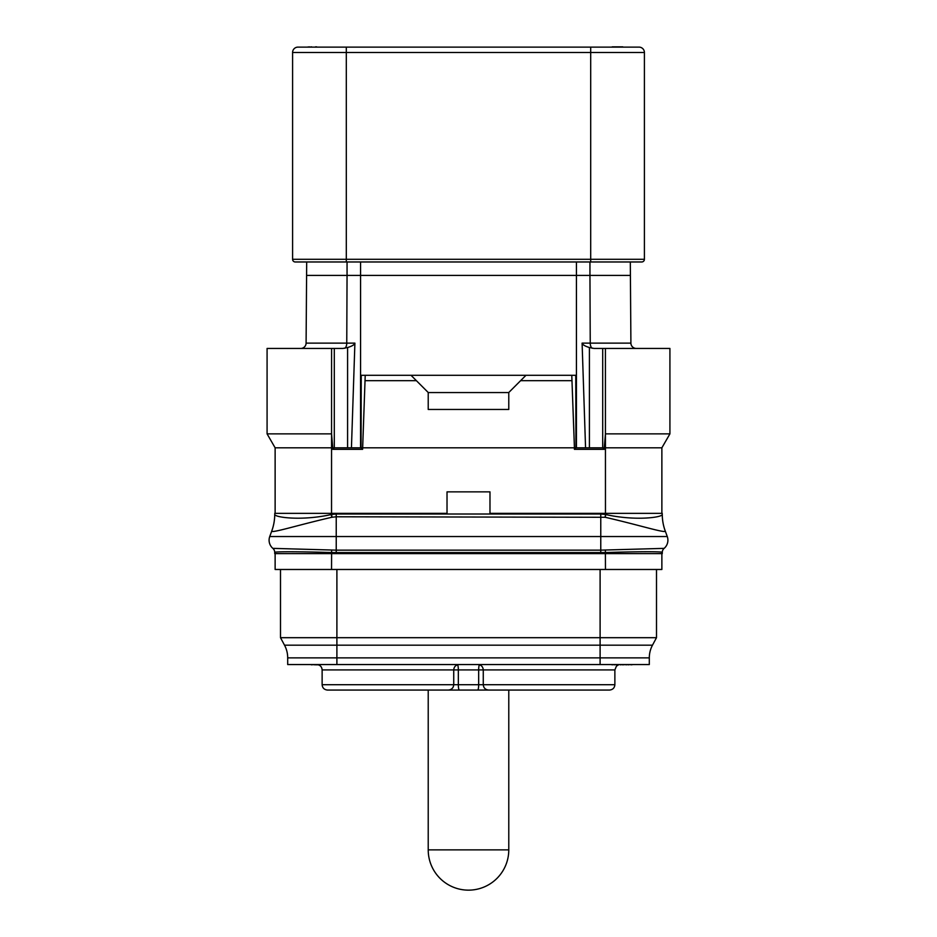 <?xml version="1.0" encoding="UTF-8"?>
<svg xmlns="http://www.w3.org/2000/svg" width="937" height="937" viewBox="0 0 937 937"><rect width="100%" height="100%" fill="white"/><g stroke="black" fill="none" stroke-linecap="round" stroke-linejoin="round"><path stroke-width="1.41" d="M275.127 553.638L275.127 569.485L661.873 569.485L661.873 553.638M664.146 548.356A5.364 5.364 170.3 0 0 662.272 552.42C663.009 551.413 635.801 551.577 605.466 552.549L331.534 552.549C301.199 551.588 273.991 551.46 274.728 552.42L274.728 553.638L662.272 553.638L662.272 552.455A5.376 5.376 0 0 1 664.146 548.368L664.146 548.356A5.364 5.364 172.6 0 0 662.272 552.42L662.272 552.42A5.376 5.364 -2.5 0 1 664.146 548.356A10.74 10.74 0 0 0 667.261 536.538A10.74 10.74 0 0 1 664.146 548.368L600.769 550.148L600.769 536.538L667.261 536.538L665.188 530.822A48.337 48.337 0 0 1 662.272 514.296L662.272 514.343A48.337 48.279 0 0 0 665.2 530.881L665.188 530.822A48.337 48.337 0 0 1 662.272 514.296M274.728 552.455A5.376 5.376 -0 0 0 272.854 548.368L336.231 550.148L600.769 550.148L600.769 552.631M269.739 536.538L336.231 536.538L336.231 516.779L331.78 517.283C296.935 525.294 270.477 533.785 271.8 530.916L269.739 536.538A10.74 10.74 0 0 0 272.854 548.368L272.854 548.356A5.364 5.364 -172.6 0 1 274.728 552.42L274.728 553.638M332.061 517.224L331.534 514.472L336.231 514.015L336.231 516.779L605.22 517.283C640.053 525.282 666.535 533.774 665.2 530.916L665.2 530.881M604.939 517.224L605.747 514.53C634.736 521.089 662.682 517.505 662.272 514.378A48.337 48.279 8.5 0 0 665.2 530.916M271.8 530.881A48.337 48.279 180 0 0 274.728 514.343C274.318 517.482 302.276 521.077 331.253 514.53L331.534 513.347L447.019 513.347L447.019 491.866L489.981 491.866L489.981 513.347L662.272 513.347M271.8 530.916A48.337 48.279 171.5 0 0 274.728 514.378L274.728 514.296A48.337 48.337 0 0 0 274.728 514.296A48.337 48.337 180 0 1 271.812 530.822M274.728 513.347L331.534 513.347L331.557 433.866L267.08 433.866L267.08 348.447L342.93 348.447L347.592 347.533L347.592 447.816M332.682 449.327L334.216 447.816L361.073 447.816L361.237 375.304L365.219 375.304L362.607 449.327L332.682 449.327L332.717 447.816L275.127 447.816L275.127 513.347M362.607 449.327L361.073 447.816L574.428 447.816L574.393 449.327L575.927 447.816L602.784 447.816L604.318 449.327L574.393 449.327M585.555 447.816L582.1 343.129C582.568 344.734 585.004 346.198 589.408 347.533L594.07 348.447L669.92 348.447L669.92 433.866L661.873 447.816L604.283 447.816L604.318 449.327M275.127 447.816L267.08 433.866M331.557 433.866L331.581 348.447L331.557 433.866L332.717 447.816L333.994 448.038M575.763 375.304L575.927 447.816L574.428 447.816L571.781 375.304L575.763 375.304M669.92 433.866L605.419 433.866L605.419 348.447L605.443 433.866L604.283 447.816L603.006 448.038M360.569 261.973L360.569 275.396L347.053 275.396L346.76 343.129L354.9 343.129L351.445 447.816M354.9 343.129C354.432 344.734 351.996 346.198 347.592 347.533M300.73 348.447A5.376 5.376 0 0 0 306.094 343.129L346.76 343.129A5.376 2.706 -90 0 1 344.757 348.271M661.873 447.816L661.873 513.347M582.1 343.129L630.906 343.129A5.376 5.376 0 0 0 636.27 348.447A5.376 5.376 0 0 1 630.906 343.129L630.308 261.973M644.41 259.291A2.682 2.682 0 0 1 641.728 261.973L295.272 261.973A2.682 2.682 0 0 1 292.59 259.291L292.59 52.495L644.41 52.495L644.41 259.291L292.59 259.291M292.59 52.495A5.376 5.376 0 0 1 297.954 47.119L639.046 47.119A5.376 5.376 0 0 1 644.41 52.495M622.812 47.119L632.323 47.119M311.611 47.119L317.584 47.119M609.94 47.119L590.697 47.119L590.697 261.973M612.189 46.85L622.812 46.85M316.647 47.119L326.158 47.119M315.523 46.85L316.647 46.85M309.374 47.119L311.611 46.85M307.137 47.119L309.374 46.85M448.354 690.065C451.646 689.714 453.438 687.934 453.731 684.701L453.731 669.92L458.334 669.92L458.334 684.701L322.129 684.701C322.422 687.934 324.214 689.714 327.505 690.065L609.495 690.065C612.786 689.714 614.578 687.934 614.871 684.701L483.269 684.701C483.562 687.934 485.354 689.714 488.645 690.065M500.733 690.065L339.592 690.065M459.353 690.065A5.376 1.019 90 0 1 458.334 684.701L478.666 684.701L478.666 669.92L458.334 669.92A5.376 1.019 90 0 0 457.596 664.766M614.871 684.701L614.871 669.92L478.666 669.92A5.376 1.019 90 0 1 479.404 664.766M368.569 664.556L407.29 664.556M280.503 637.699L284.52 645.183A26.857 26.857 0 0 1 287.694 657.868L287.694 664.556L649.306 664.556L649.306 657.868A26.857 26.857 0 0 1 652.48 645.183L656.497 637.699L280.503 637.699L280.503 569.485M656.497 569.485L656.497 637.699M311.389 664.556L304.677 664.556M614.192 664.556L611.955 664.825M616.441 664.556L614.192 664.825M620.353 664.556L616.441 664.825M622.59 664.556L620.353 664.825M625.951 664.556L622.59 664.825M628.188 664.556L625.951 664.825M630.425 664.556L628.188 664.825M529.71 664.556L568.431 664.556M314.188 664.556L311.389 664.825M315.3 664.556L314.188 664.825M318.439 664.825L315.3 664.825M633.225 664.556L630.988 664.825M428.221 690.065L428.221 849.871L508.779 849.871L508.779 690.065M428.221 849.871A40.279 40.279 -90 0 0 468.5 890.15A40.279 40.279 90 0 0 508.779 849.871M495.357 47.119L441.643 47.119M306.692 261.973L306.094 343.129M365.219 380.68L416.403 380.68L428.221 392.498L428.221 409.457L508.779 409.457L508.779 392.498L520.597 380.68L571.781 380.68M365.219 375.304L571.781 375.304M525.973 375.304L520.597 380.68M508.779 392.568L428.221 392.568M411.027 375.304L416.403 380.68M605.384 550.089L605.466 569.485M331.616 550.089L331.534 569.485M274.728 552.42A5.376 5.364 2.5 0 0 272.854 548.356A5.376 5.364 0 0 1 274.728 552.432M336.231 552.631L336.231 536.538L600.769 536.538L600.769 514.015L605.466 514.472L605.443 433.866M605.22 517.283L605.747 514.53M336.231 514.015L600.769 514.015M331.78 517.283L331.253 514.53M334.298 447.816L334.298 348.447M602.702 447.816L602.702 348.447M589.408 347.533L589.408 447.816M360.569 447.816L360.569 275.396L589.947 275.396L590.24 343.129A5.376 2.706 90 0 0 592.243 348.271M576.431 261.973L576.431 447.816M589.947 261.973L589.947 275.396L630.308 275.396M346.303 261.973L346.303 47.119M459.095 664.556C455.804 664.907 454.012 666.687 453.731 669.92L322.129 669.92C321.848 666.687 320.056 664.907 316.765 664.556M477.905 664.556C481.196 664.907 482.988 666.687 483.269 669.92L483.269 684.701L478.666 684.701A5.376 1.019 90 0 1 477.647 690.065M600.102 664.556L600.102 657.868L649.306 657.868A26.857 26.857 0 0 1 652.48 645.183L600.102 645.183L600.102 569.485M336.898 664.556L336.898 657.868L600.102 657.868L600.102 645.183L336.898 645.183L336.898 569.485M287.694 657.868L336.898 657.868L336.898 645.183L284.52 645.183M347.053 261.973L347.053 275.396L306.692 275.396M322.129 684.701L322.129 669.92M614.871 669.92L616.417 666.16L618.561 664.825"/></g></svg>
